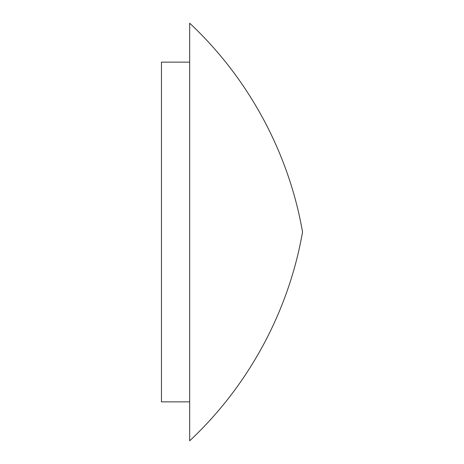 <?xml version="1.0" encoding="UTF-8"?>
<svg xmlns="http://www.w3.org/2000/svg" width="464" height="464" viewBox="0 0 464 464"><rect width="100%" height="100%" fill="white"/><g stroke="black" fill="none" stroke-linecap="round" stroke-linejoin="round"><path stroke-width="0.7" d="M189.677 401.859L161.46 401.859L161.46 62.141L189.677 62.141M189.677 232L189.677 23.2C248.513 78.207 288.747 152.644 302.54 232C288.747 311.356 248.513 385.793 189.677 440.8L189.677 232"/></g></svg>
